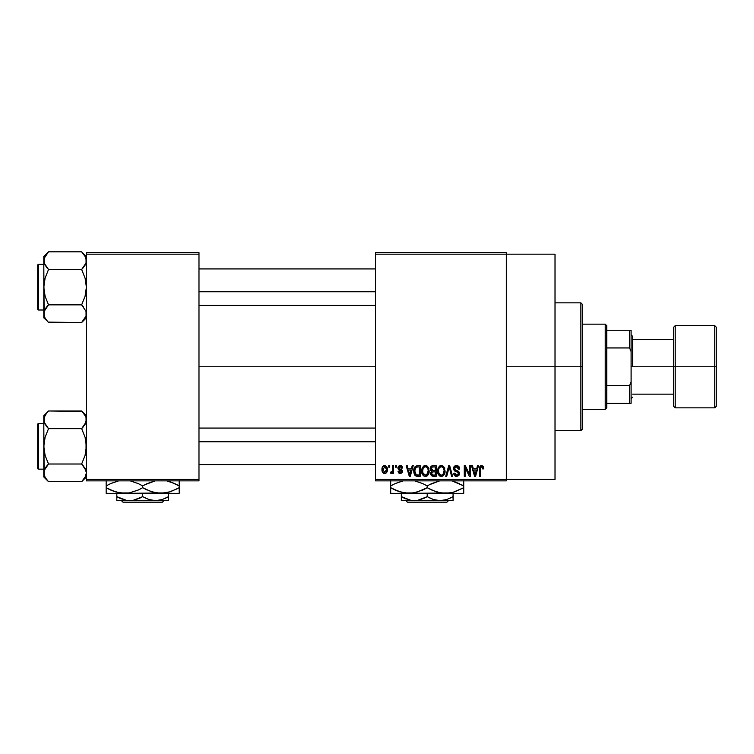<?xml version="1.0" encoding="UTF-8"?>
<svg xmlns="http://www.w3.org/2000/svg" width="754" height="754" viewBox="0 0 754 754"><rect width="100%" height="100%" fill="white"/><g stroke="black" fill="none" stroke-linecap="round" stroke-linejoin="round"><path stroke-width="1.13" d="M506.33 366.764L555.019 366.764L555.019 254.164L555.019 366.764L506.33 366.764M198.981 366.764L375.483 366.764L198.981 366.764M375.483 252.647L506.33 252.647L375.483 252.647L375.483 254.164L506.33 254.164L506.33 479.356L375.483 479.356L375.483 252.647M506.33 254.164L375.483 254.164L375.483 480.873L375.483 479.356L506.33 479.356L506.33 480.873L375.483 480.873L506.33 480.873L506.33 252.647L506.33 254.164L555.019 254.164M388.753 465.661L388.753 467.178L389.724 467.178L389.724 465.661L388.753 465.661L389.724 465.661L388.753 465.661L388.753 467.178L389.724 467.178L389.724 465.661L389.724 467.178L388.753 467.178L388.753 465.661M395.398 465.661L395.398 467.178L396.368 467.178L396.368 465.661L395.398 465.661L396.368 465.661L395.398 465.661L395.398 467.178L396.368 467.178L396.368 465.661L396.368 467.178L395.398 467.178L395.398 465.661M412.221 465.661L411.392 468.837L408.037 468.837L407.198 465.661L406.189 465.661L409.281 476.311L410.299 476.311L413.239 465.661L412.221 465.661L413.239 465.661L412.221 465.661L411.392 468.837L408.037 468.837L407.198 465.661L406.189 465.661L409.281 476.311L410.299 476.311L413.239 465.661L410.299 476.311L409.281 476.311L406.189 465.661L407.198 465.661M428.187 467.188L425.416 465.52L422.636 467.15L421.674 470.977C421.514 473.927 422.749 475.755 425.407 476.453C428.112 475.736 429.356 473.861 429.149 470.845L427.678 466.519L424.577 465.623L422.061 468.347L421.844 472.805L424.068 476.142L425.878 476.415L427.537 475.604L429.111 471.787L428.357 467.471M444.097 467.188L441.316 465.52L438.545 467.15L437.584 470.977C437.414 473.927 438.658 475.755 441.316 476.453C444.021 475.736 445.265 473.861 445.058 470.845L443.588 466.519L440.487 465.623L438.083 468.036L437.754 472.805L439.978 476.142L441.778 476.415L443.446 475.604L445.02 471.787L444.257 467.471M456.509 465.52L454.313 466.377L453.493 468.611L454.313 470.713L458.319 472.654L458.357 474.191L457.009 475.18L455.473 474.85L454.737 473.126L453.767 473.267L454.521 475.52L456.679 476.453L458.705 475.614L459.403 473.003L458.338 471.222L454.907 469.761L454.596 467.848L456.896 466.811L458.121 467.489L458.743 469.252L459.714 469.12L458.903 466.585L456.509 465.52C454.605 465.652 453.597 466.679 453.493 468.611L454.964 471.146L458.168 472.409L458.47 473.493L456.651 475.199L454.737 473.126L453.767 473.267C453.833 475.209 454.803 476.264 456.679 476.453L459.44 473.531L454.464 468.592L456.424 466.764L458.743 469.252L459.714 469.12C459.676 466.943 458.602 465.746 456.509 465.52M477.508 465.661L476.679 468.837L473.323 468.837L472.485 465.661L471.476 465.661L474.568 476.311L475.586 476.311L478.526 465.661L477.508 465.661L478.526 465.661L477.508 465.661L476.679 468.837L473.323 468.837L472.485 465.661L471.476 465.661L474.568 476.311L475.586 476.311L478.526 465.661L475.586 476.311L474.568 476.311L471.476 465.661L472.485 465.661M483.21 466.274L481.391 465.538L479.836 466.754L479.497 476.311L480.468 476.311L480.75 467.254L482.145 466.896L482.814 468.979L483.785 468.837L483.21 466.274L481.693 465.52C479.987 465.953 479.252 467.141 479.497 469.082L479.497 476.311L480.468 476.311L480.6 467.574L481.646 466.764L482.814 468.979L483.785 468.837L483.21 466.274L481.693 465.52M469.403 465.661L469.403 474.181L465.322 465.661L464.276 465.661L464.276 476.311L465.246 476.311L465.246 467.772L469.337 476.311L470.364 476.311L470.364 465.661L469.403 465.661L470.364 465.661L469.403 465.661L469.403 474.181L465.322 465.661L464.276 465.661L464.276 476.311L465.246 476.311L465.246 467.772L469.337 476.311L470.364 476.311L470.364 465.661L470.364 476.311L469.337 476.311M448.743 465.661L445.699 476.311L446.717 476.311L449.271 466.905L451.552 476.311L452.56 476.311L449.686 465.661L448.743 465.661L449.686 465.661L448.743 465.661L445.699 476.311L446.717 476.311L449.271 466.905L451.552 476.311L452.56 476.311L449.686 465.661L452.56 476.311L451.552 476.311L449.271 466.905L446.717 476.311L445.699 476.311L448.743 465.661M433.201 465.661L431.429 466.076L430.421 467.574L430.534 470.298L431.58 471.401L430.666 472.683L430.704 474.681L432.136 476.17L436.198 476.311L436.198 465.661L433.201 465.661C431.25 465.746 430.27 466.783 430.251 468.79L431.58 471.401L430.534 473.635L433.192 476.311L436.198 476.311L436.198 465.661L436.198 476.311L433.192 476.311M414.53 467.376L417.452 465.661L415.303 466.34L414.116 468.432L413.88 472.513L414.898 475.237L416.425 476.217L420.298 476.311L420.298 465.661L417.452 465.661C414.757 466.217 413.541 468.017 413.795 471.043L416.048 476.113L420.298 476.311L420.298 465.661L420.298 476.311M400.223 465.52L398.498 466.236L397.886 468.027L398.451 469.676L401.411 471.137L400.449 472.428L398.989 471.193L398.027 471.335L398.659 472.937L400.27 473.54L401.863 472.937L402.41 470.873L401.731 469.704L399.102 468.536L398.941 467.339L400.449 466.651L401.618 468.149L402.589 468.008L402.278 466.83L400.223 465.52L397.886 468.027L401.486 471.495L400.233 472.438L398.989 471.193L398.027 471.335L400.27 473.54L402.447 471.335L398.857 467.829L400.157 466.632L401.618 468.149L402.589 468.008L400.468 465.529M392.627 465.661L392.448 471.259L391.816 472.098L390.836 472.023L390.553 473.126L391.712 473.503L392.627 472.174L392.627 473.408L393.597 473.408L393.597 465.661L392.627 465.661L393.597 465.661L392.627 465.661L392.448 471.259L390.836 472.023L390.553 473.126L391.477 473.54L392.627 472.174L392.627 473.408L393.597 473.408L393.597 465.661L393.597 473.408L392.627 473.408M384.681 465.52L382.485 466.933L381.976 469.61L382.712 472.475L384.512 473.54L386.463 472.72L387.377 469.535L386.84 466.905L384.681 465.52C382.693 466.029 381.788 467.395 381.976 469.61C381.844 471.759 382.74 473.069 384.681 473.54C386.642 473.05 387.537 471.712 387.377 469.535C387.537 467.357 386.632 466.019 384.681 465.52M86.39 480.873L198.981 480.873L198.981 479.356L86.39 479.356L86.39 254.164L198.981 254.164L198.981 479.356L198.981 252.647L86.39 252.647L198.981 252.647L198.981 254.164L86.39 254.164L86.39 252.647L86.39 479.356L198.981 479.356L198.981 480.873L86.39 480.873L86.39 479.356L86.39 480.873M555.019 479.356L555.019 366.764L555.019 479.356L506.33 479.356M483.785 468.837L482.796 468.63M482.73 468.036L482.494 467.282M481.646 466.764L480.6 467.574L480.468 468.997L480.6 467.574L481.646 466.764M480.741 467.263L480.562 467.744M480.468 476.311L479.497 476.311L479.497 469.082M479.506 468.488L479.563 467.895L479.506 468.488M479.667 467.31L479.836 466.745M480.571 465.831L481.391 465.538M474.605 473.559L473.653 470.081L476.349 470.081L475.001 475.199L473.653 470.081L476.349 470.081L475.001 475.199M465.246 476.311L464.276 476.311L464.276 465.661L465.322 465.661M457.178 465.576L457.829 465.774M458.818 466.49L459.186 466.99M459.525 467.782L459.648 468.357M459.714 469.12L458.686 468.781M456.66 466.773L456.047 466.792M455.482 466.933L454.502 469.007M459.054 471.995L459.271 472.475M459.29 472.532L459.403 473.003M459.403 474.096L459.045 475.161M459.261 474.681L458.715 475.604M455.501 476.236L454.973 475.934M453.955 474.464L453.823 473.87M453.785 473.569L454.785 473.521M455.011 474.275L455.369 474.766M455.473 474.85L456.227 475.171M456.453 475.199L456.999 475.18M457.414 475.095L457.961 474.766M458.225 474.436L458.441 473.851L458.225 474.436M458.46 473.738L457.838 472.145M458.47 473.493L458.168 472.409L458.47 473.493L458.168 472.409L456.641 471.693M458.243 472.532L457.047 471.816M454.587 470.93L453.569 469.374M453.512 468.997L453.503 468.3M453.946 466.867L454.304 466.387M455.312 465.718L455.906 465.567M444.502 467.961L444.832 468.913M445.058 470.845L445.039 471.316M445.02 471.778L444.907 472.673M444.719 473.474L444.549 473.974M443.079 475.897L442.589 476.179M439.968 476.142L439.262 475.67M437.593 470.477L437.782 469.007M439.714 465.963L440.883 465.548M442.56 465.774L441.316 465.52M442.928 465.972L443.578 466.509M440.704 475.124L438.96 473.418L438.555 471.005C438.376 468.734 439.299 467.32 441.326 466.764C443.295 467.282 444.219 468.639 444.087 470.826L442.947 474.539L444.087 470.826C444.304 473.173 443.38 474.634 441.307 475.199L438.96 473.418L440.534 475.058M440.298 466.999L441.147 466.773M442.994 467.489L441.326 466.764L442.664 467.207M442.673 474.775L441.486 475.199M438.555 471.005L438.649 472.23L438.555 471.005M438.875 468.762L439.092 468.253M444.087 470.826L444.059 470.147L444.087 470.826M443.512 468.177L444.059 470.147M430.704 474.681L430.572 474.162M431.58 471.401L430.261 468.479M430.289 468.168L430.411 467.584M430.317 469.553L430.534 470.298M431.269 468.253L432.174 467.037L431.25 469.186L432.174 467.037L435.237 466.905L435.237 470.637L433.324 470.637L431.269 468.253M433.154 475.058L431.495 473.455L432.4 471.985L433.418 471.881L435.237 471.881L435.237 475.067L433.116 475.058M432.4 471.985L433.418 471.881L432.4 471.985L431.524 473.832L431.825 472.362M431.693 472.56L431.505 473.229M431.788 470.242L432.513 470.571L431.25 469.186M433.418 471.881L435.237 471.881L435.237 475.067L433.55 475.067M428.602 467.961L428.922 468.913M429.149 470.845L429.139 471.316M429.111 471.797L428.998 472.673M428.809 473.474L428.64 473.974M427.169 475.897L426.679 476.179M424.068 476.142L423.362 475.67M421.693 470.477L421.882 469.007M423.805 465.963L424.973 465.548M426.651 465.774L425.416 465.52M427.028 465.972L427.669 466.509M422.136 473.823L422.466 474.539L422.136 473.823M425.199 475.19L423.418 474.106L423.06 473.418L423.673 474.407L425.756 475.18L423.06 473.418L422.645 471.005C422.466 468.734 423.39 467.32 425.416 466.764L425.416 466.764C427.386 467.282 428.31 468.639 428.178 470.826C428.404 473.173 427.471 474.634 425.397 475.199L425.011 475.171M426.764 474.775L428.178 470.826L427.678 473.663L426.453 474.963M424.398 466.999L425.247 466.773M422.966 468.762L422.645 471.005L423.183 468.253M428.178 470.826L428.149 470.147L428.178 470.826M427.876 468.771L428.149 470.147M417.584 476.311L416.048 476.113L417.584 476.311M415.397 475.746L414.04 473.333M413.88 472.513L413.795 471.41M413.823 470.204L414.116 468.432M414.266 467.989L414.483 467.471M415.011 473.182L414.813 472.117M415.756 467.461L414.766 471.062L415.152 468.46L417.584 466.905L419.328 466.905L419.328 475.067L416.227 474.85L414.766 471.062L415.011 468.894M415.152 468.46L415.925 467.31M417.019 466.933L419.328 466.905L419.328 475.067L417.612 475.067M414.785 470.402L414.832 472.258M415.454 474.134L415.096 473.427M415.501 467.763L416.161 467.169M409.318 473.559L408.366 470.081L411.062 470.081L409.714 475.199L408.366 470.081L411.062 470.081L409.526 474.379M409.903 474.191L409.799 474.69M401.42 465.812L401.929 466.245M402.589 468.008L401.618 468.149L401.496 467.565M401.458 467.471L401.137 466.98M399.432 466.792L400.723 466.717M398.941 467.339L399.149 468.573M398.857 467.829L400.054 468.96L399.102 468.536M401.345 469.459L402.41 470.873M402.316 472.211L401.863 472.937M398.659 472.937L398.065 471.618M398.027 471.335L399.026 471.438M398.989 471.193L400.676 472.4M400.233 472.438L401.486 471.495L400.063 470.411M401.486 471.495L401.241 470.911M397.914 467.555L398.018 467.084M392.363 471.523L390.836 472.023L391.533 472.164L390.836 472.023L390.553 473.126L391.477 473.54L390.553 473.126L391.477 473.54L392.627 472.174L392.344 472.824M392.448 471.259L392.627 469.676L392.448 471.259M391.797 472.108L392.391 471.457M385.03 465.548L385.652 465.736M387.113 467.546L387.264 468.196M387.368 469.195L387.368 469.874M386.802 472.249L385.954 473.163M385.52 473.389L385.03 473.521M383.673 473.314L382.712 472.475M382.532 472.192L382.287 471.665M383.371 465.915L384.323 465.548M382.919 472.73L383.418 473.173M386.406 469.535L384.823 472.428L382.966 470.006L384.653 466.632L386.387 469.063L385.869 471.768L386.406 469.535M383.013 470.477L382.966 470.006M382.966 469.073L383.013 468.602M386.34 468.545L386.161 467.866M386.095 467.687L386.387 469.063M475.444 473.182L475.312 473.682M433.182 466.905L435.237 466.905L435.237 470.637L433.324 470.637M426.114 475.095L425.576 475.199M417.264 475.058L416.397 474.916M410.157 473.182L410.025 473.682M580.882 366.764L580.882 430.666L580.882 366.764L555.019 366.764L580.882 366.764L580.882 302.854L580.882 366.764L582.408 366.764L580.882 366.764M582.408 429.139L582.408 366.764L582.408 429.139L580.882 430.666L555.019 430.666M582.408 304.38L582.408 366.764L582.408 304.38L580.882 302.854L555.019 302.854M86.39 313.711L86.05 315.992L83.562 320.431L85.061 318.263L81.649 322.542L86.05 315.992L86.041 311.402L86.39 313.702M48.105 322.118L81.649 322.542L86.39 317.811L81.649 322.542L48.52 322.542L45.117 318.273L43.789 313.702L44.128 311.421L48.52 304.861L45.108 296.275L43.789 287.18L45.108 278.075L48.52 269.508L45.108 265.219L43.789 260.667L44.128 262.967L44.128 258.377L48.52 251.827L45.108 256.106L48.52 251.827L45.108 256.106L43.789 260.667L44.128 316.011M43.789 256.558L48.52 251.827L81.649 251.827L48.52 251.827L43.789 256.558L43.789 313.702L44.128 311.421L46.616 306.972L45.108 309.149L48.52 304.861L81.649 304.861L48.52 304.861L46.616 306.972L48.52 304.861L45.108 296.275L43.789 287.18L45.108 278.075L48.52 269.508L81.649 269.508L85.061 265.219L81.649 269.508L48.52 269.508L44.137 262.986L43.789 256.558M38.614 310.007A0.914 0.914 0 0 1 37.7 309.093L37.7 265.276A0.914 0.914 0 0 1 38.614 264.362L43.789 264.362L38.614 264.362L38.614 310.007L43.789 310.007L38.614 310.007L38.614 264.362A0.914 0.914 0 0 0 37.7 265.276L37.7 309.093A0.914 0.914 0 0 0 38.614 310.007M82.111 252.288L85.051 256.096L86.39 260.667L86.041 258.339L86.05 262.948L81.649 269.508L85.07 278.094L86.39 287.18L85.061 296.294L81.649 304.861L86.041 311.402L81.649 304.861L83.675 307.123M85.56 264.239L81.649 269.508L85.07 278.094L86.39 287.18L85.061 296.294L81.649 304.861M44.137 311.383L44.609 310.13M81.649 322.542L83.562 320.441L81.649 322.542M43.789 313.579L43.789 317.811L46.654 320.478M46.616 320.431L45.146 318.32M45.108 318.245L44.571 317.189M46.494 267.246L48.52 269.508M86.39 260.79L86.041 262.986M86.39 256.558L81.649 251.827L85.607 257.18M86.39 260.667L86.041 258.358M198.981 291.76L375.483 291.76L198.981 291.76M375.483 441.759L198.981 441.759L375.483 441.759M605.226 324.154L606.753 325.681L606.753 330.243L606.753 325.681L605.226 324.154L582.408 324.154L605.226 324.154L605.226 409.365L582.408 409.365L605.226 409.365L605.226 324.154M606.753 407.839L605.226 409.365L606.753 407.839L606.753 403.277L606.753 407.839M606.753 347.943L606.753 385.577L606.753 330.243L606.753 347.943L629.571 347.943L631.098 351.543L631.098 381.976L629.571 385.577L606.753 385.577L606.753 403.277L606.753 385.577L629.571 385.577L629.571 403.277L631.098 403.277L631.098 381.976L631.098 403.277L629.571 403.277L629.571 385.577L631.098 381.976L631.098 330.243L606.753 330.243L629.571 330.243L629.571 347.943L629.571 330.243L631.098 330.243L631.098 351.543L629.571 347.943L606.753 347.943M606.753 403.277L629.571 403.277L606.753 403.277M675.216 325.681L675.216 407.839L714.783 407.839L714.783 325.681L675.216 325.681L673.699 327.198L673.699 366.764L631.098 366.764L673.699 366.764L673.699 327.198L673.699 366.764L714.783 366.764L714.783 325.681L714.783 366.764L716.3 366.764L716.3 327.198L716.3 405.558M632.615 366.764L632.615 336.331L632.615 366.764M714.783 325.681L716.3 327.198L716.3 366.764L673.699 366.764L673.699 405.558M673.699 366.764L673.699 406.321L673.699 366.764M675.216 366.764L675.216 407.839L675.216 366.764M714.783 366.764L714.783 407.839L714.783 366.764M716.3 366.764L716.3 406.321L716.3 366.764M37.7 265.691L37.7 267.406M37.7 306.963L37.7 308.669M85.607 310.224L86.041 311.383M48.52 304.861L46.616 306.972M81.649 269.508L83.562 267.397M44.571 264.145L44.137 262.986M85.57 476.424L81.649 481.693L83.562 479.591L81.649 481.693L48.52 481.693L45.117 477.423L43.789 472.852L44.128 470.571L48.52 464.012L45.108 455.425L43.789 446.34L45.108 437.226L48.52 428.658L45.108 424.37L43.789 419.818L44.128 422.127L44.128 417.527L46.616 413.088L44.128 417.509L43.789 419.818L44.128 475.161M82.073 411.401L48.52 410.977L43.789 415.708L48.52 410.977L81.649 410.977L83.562 413.079L86.041 417.49L86.39 419.818L85.061 424.37L81.649 428.658L48.52 428.658L81.649 428.658L83.562 426.547L81.649 428.658L85.07 437.245L86.39 446.34L85.061 455.444L81.649 464.012L85.051 468.291L86.39 472.852L85.07 477.395L81.649 481.693L86.39 476.962L81.649 481.693L48.52 481.693L46.654 479.629M43.789 419.808L43.789 472.852L44.128 470.571L46.616 466.123L45.108 468.3L48.52 464.012L81.649 464.012L48.52 464.012L46.616 466.123L48.52 464.012L45.108 455.425L43.789 446.34L45.108 437.226L48.52 428.658L44.137 422.136L43.789 415.708L43.789 419.818M48.52 410.977L46.616 413.079L48.52 410.977M38.614 469.158A0.914 0.914 0 0 1 37.7 468.243L37.7 424.427A0.914 0.914 0 0 1 38.614 423.512L43.789 423.512L38.614 423.512L38.614 469.158L43.789 469.158L38.614 469.158L38.614 423.512A0.914 0.914 0 0 0 37.7 424.427L37.7 468.243A0.914 0.914 0 0 0 38.614 469.158M86.39 419.94L86.041 417.49L86.05 422.099L81.649 428.658L85.07 437.245L86.041 441.74L86.041 450.958L85.061 455.444L81.649 464.012L86.041 470.534L86.39 472.852L86.041 470.553L86.39 472.852L85.607 476.339M86.041 422.136L85.56 423.399M44.137 470.534L44.609 469.28M48.105 481.269L43.789 476.962L43.789 472.73M46.616 479.582L45.146 477.471M45.117 477.423L44.137 475.18M46.494 426.396L48.52 428.658M86.39 415.708L81.649 410.977L85.607 416.331M86.39 419.818L86.041 417.509M83.675 466.274L81.649 464.012M37.7 424.851L37.7 426.557M37.7 466.113L37.7 467.829M85.607 469.374L86.041 470.534M48.52 464.012L46.616 466.123M81.649 428.658L83.562 426.547M44.571 423.296L44.137 422.136M448.46 500.656L446.933 502.173L407.49 502.173L405.963 500.656L407.49 502.173L446.933 502.173L448.46 500.656M453.079 500.364L453.079 493.352L453.079 496.65L446.83 499.525L440.147 500.656L433.503 499.544L427.207 496.65L427.207 493.352L427.207 496.65L424.134 498.262L417.678 500.354L410.93 500.364L401.345 496.65L401.345 493.352L401.345 500.364M401.345 498.262L401.345 496.65L405.906 498.912L403.409 497.772M449.742 498.375L453.079 496.65L446.83 499.525L440.147 500.656L433.503 499.544L428.96 497.612M463.729 491.778L463.729 493.352L390.695 493.352L408.951 493.352L399.573 491.778L390.695 487.706L390.695 485.915L395.039 483.644L403.154 480.873L395.398 483.474M452.852 481.25L463.729 485.915L463.729 487.706L454.907 491.759L450.27 492.937L440.741 492.946L436.095 491.778L427.207 487.706L427.207 485.915L431.561 483.644L439.667 480.873L429.092 484.869M424.379 484.379L427.207 485.915L422.862 483.644L414.747 480.873L422.853 483.634L427.207 485.915L427.207 487.706L422.862 489.977L413.748 492.937L408.951 493.352L413.71 492.937L404.229 492.946L395.049 489.977L399.516 491.759L390.695 487.706L390.695 493.352M390.695 480.675L390.695 487.706L395.039 489.977M401.571 492.371L404.191 492.937M416.18 492.409L408.951 493.352L450.195 492.946L440.741 492.946L432.542 490.42M422.504 490.138L425.322 488.743M422.862 483.644L421.891 483.201M427.207 487.706L431.561 489.977L427.207 487.706L416.5 492.324M452.692 492.409L445.473 493.352L438.074 492.371L440.704 492.937M445.473 493.352L463.729 493.352L463.729 487.706L453.003 492.334M461.844 488.743L463.729 487.706L463.729 485.915L454.879 481.844L463.729 485.915L463.729 480.675M463.729 489.205L463.729 487.706M430.044 489.233L431.552 489.968M401.58 492.371L408.951 493.352M390.695 489.968L390.695 487.706L393.579 489.261M463.729 492.937L463.729 489.977M452.834 481.24L459.365 483.634M463.729 483.644L463.729 485.915L460.845 484.351M392.58 484.869L395.369 483.493M390.695 484.407L390.695 485.915M390.695 481.844L390.695 483.644M427.207 485.915L431.561 483.644M453.079 497.697L453.079 496.65M404.238 498.177L410.93 500.364L414.276 500.656L453.079 500.656L401.345 500.656L417.678 500.354L427.207 496.65M453.079 499.534L453.079 498.262M407.49 502.173L405.963 500.656L407.49 502.173M163.929 500.656L162.402 502.173L122.968 502.173L121.441 500.656L122.968 502.173L162.402 502.173L163.929 500.656M168.547 500.364L168.547 493.352L168.547 496.65L162.298 499.525L155.616 500.656L148.981 499.544L142.685 496.65L142.685 493.352L142.685 496.65L139.603 498.262L133.147 500.354L126.408 500.364L116.823 496.65L116.823 493.352L116.823 500.364M116.823 498.262L116.823 496.65L121.385 498.912L118.878 497.772M165.22 498.375L168.547 496.65L162.298 499.525L155.616 500.656L148.981 499.544L144.438 497.612M179.198 491.778L179.198 493.352L106.173 493.352L124.429 493.352L115.051 491.778L106.173 487.706L106.173 485.915L110.518 483.644L118.632 480.873L110.876 483.474M153.562 492.371L160.941 493.352L179.198 493.352L179.198 485.915L174.853 483.644L166.738 480.873L174.843 483.634L179.198 485.915L179.198 487.706L170.376 491.759L160.941 493.352L151.563 491.778L142.685 487.706L142.685 485.915L147.03 483.644L155.145 480.873L144.57 484.869M139.858 484.379L142.685 485.915L138.331 483.634L130.225 480.873L138.331 483.634L142.685 485.915L142.685 487.706L138.34 489.977L129.226 492.937L124.429 493.352L129.188 492.937L119.698 492.946L110.527 489.977L114.994 491.759L106.173 487.706L106.173 493.352M106.173 480.675L106.173 487.706L110.518 489.977M119.632 492.937L117.059 492.371L124.429 493.352L165.673 492.946L156.219 492.946L148.01 490.42M137.982 490.138L129.226 492.937L124.429 493.352M138.34 483.644L137.369 483.201M142.685 487.706L147.03 489.977L142.685 487.706L138.34 489.977M153.552 492.371L156.182 492.937M168.17 492.409L160.941 493.352M177.313 488.743L168.472 492.334M174.853 483.644L170.347 481.844L179.198 485.915L179.198 480.675M179.198 489.205L179.198 487.706M145.513 489.233L147.03 489.968M138.029 490.119L140.8 488.743M106.173 489.968L106.173 487.706L109.057 489.261M179.198 492.937L179.198 489.977M179.198 483.644L179.198 485.915L176.323 484.351M108.058 484.869L110.847 483.493M106.173 484.407L106.173 485.915M106.173 481.844L106.173 483.644M142.685 485.915L147.03 483.644M168.547 497.697L168.547 496.65M119.716 498.177L126.408 500.364L129.754 500.656L168.547 500.656L116.823 500.656L133.147 500.354L142.685 496.65M168.547 499.534L168.547 498.262M122.968 502.173L121.441 500.656L122.968 502.173M198.981 268.924L375.483 268.924M198.981 305.445L375.483 305.445M375.483 464.596L198.981 464.596M375.483 428.074L198.981 428.074M631.098 334.804L632.615 336.331M673.699 339.375L632.615 339.375M673.699 394.144L632.615 394.144M631.098 398.715L632.615 397.188M675.216 407.839L673.699 406.321M714.783 407.839L716.3 406.321"/></g></svg>
